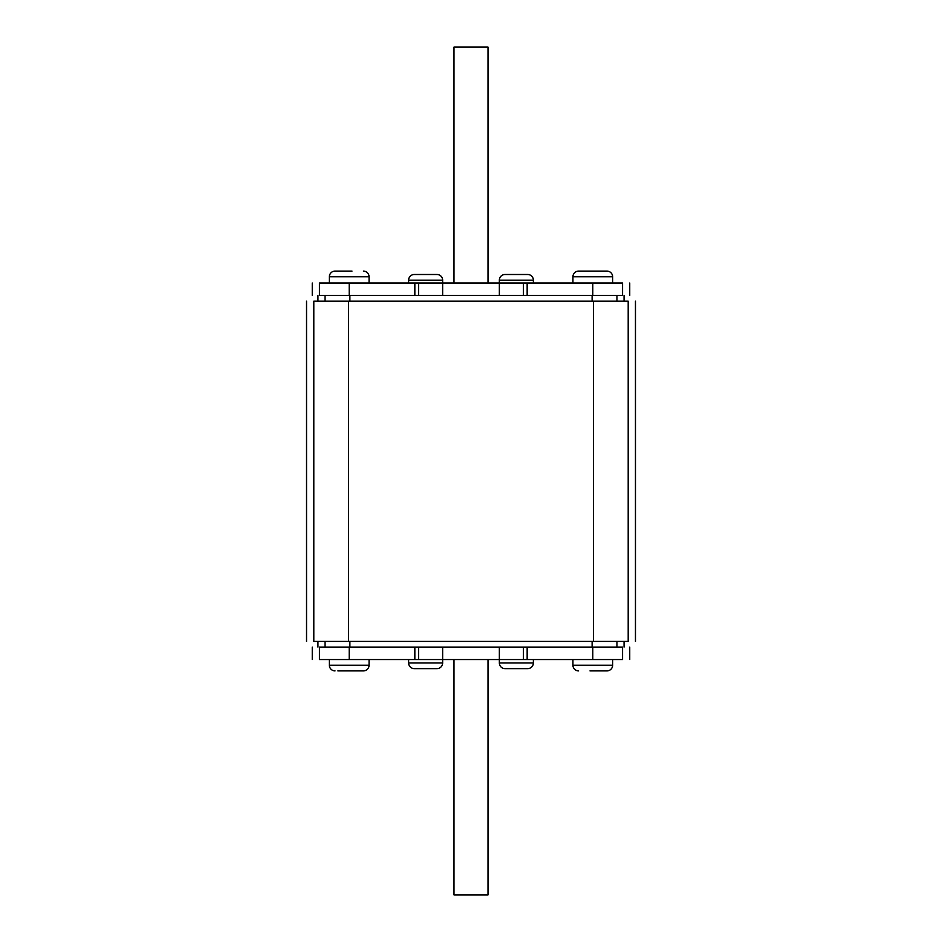 <?xml version="1.0" encoding="UTF-8"?>
<svg xmlns="http://www.w3.org/2000/svg" width="942" height="942" viewBox="0 0 942 942"><rect width="100%" height="100%" fill="white"/><g stroke="black" fill="none" stroke-linecap="round" stroke-linejoin="round"><path stroke-width="1.41" d="M533.384 283.012L533.384 280.174A5.676 5.676 0 0 0 527.708 274.499L505.03 274.499A5.676 5.676 0 0 0 499.354 280.174L499.354 295.482L622.568 295.482C632.129 295.482 632.129 295.482 622.568 295.482L622.568 283.012C632.129 283.012 632.129 283.012 622.568 283.012L592.789 283.012L592.789 295.482M499.354 662.956L533.384 662.956A5.676 5.676 0 0 1 527.708 668.632L505.03 668.632A5.676 5.676 0 0 1 499.354 662.956L499.354 647.083L319.432 647.083C309.871 647.083 309.871 647.083 319.432 647.083L319.432 659.553C309.871 659.553 309.871 659.553 319.432 659.553L349.211 659.553L349.211 647.083M408.616 659.553L408.616 662.956A5.676 5.676 0 0 0 414.292 668.632L436.97 668.632A5.676 5.676 0 0 0 442.646 662.956L442.646 647.083M414.292 274.499L436.97 274.499A5.676 5.676 0 0 1 442.646 280.174L408.616 280.174A5.676 5.676 0 0 1 414.292 274.499M349.211 283.012L349.211 295.482L319.432 295.482C309.883 295.482 309.883 295.482 319.432 295.482L319.432 283.012C309.883 283.012 309.883 283.012 319.432 283.012L442.646 283.012L442.646 280.174M408.616 283.012L408.616 280.174M533.384 662.956L533.384 659.553M572.936 659.553L572.936 665.229A5.676 5.676 0 0 0 578.612 670.904A5.676 5.676 0 0 1 572.936 665.229L612.63 665.229A5.676 5.676 0 0 1 606.966 670.904L589.998 670.904M606.966 670.904L604.128 670.904M329.37 659.553L329.37 665.229A5.676 5.676 0 0 0 335.034 670.904A5.676 5.676 0 0 1 329.37 665.229L369.064 665.229A5.676 5.676 0 0 1 363.388 670.904L360.562 670.904M337.872 670.904L363.388 670.904M612.63 283.012L612.63 276.771L572.936 276.771A5.676 5.676 0 0 1 578.612 271.096L606.966 271.096A5.676 5.676 0 0 1 612.63 276.771A5.676 5.676 0 0 0 606.966 271.096L604.128 271.096M578.612 271.096L581.438 271.096M352.002 271.096L335.034 271.096A5.676 5.676 0 0 0 329.37 276.771L369.064 276.771A5.676 5.676 0 0 0 363.388 271.096A5.676 5.676 0 0 1 369.064 276.771L369.064 283.012M335.034 271.096L337.872 271.096M612.63 659.553L612.63 665.229M572.936 276.771L572.936 283.012M369.064 659.553L369.064 665.229M329.37 276.771L329.37 283.012M348.552 301.157L628.196 301.157C637.875 301.157 637.875 301.157 628.196 301.157L628.196 641.408C637.875 641.408 637.875 641.408 628.196 641.408L313.804 641.408C304.125 641.408 304.125 641.408 313.804 641.408L313.804 301.157C304.125 301.157 304.125 301.157 313.804 301.157L348.552 301.157L348.552 641.408M592.789 659.553L592.789 647.083L622.568 647.083C632.117 647.083 632.117 647.083 622.568 647.083L622.568 659.553C632.117 659.553 632.117 659.553 622.568 659.553L414.845 659.553L414.845 647.083M414.845 659.553L349.211 659.553M527.155 659.553L527.155 647.083L499.354 647.083M592.789 647.083L527.155 647.083M523.458 659.553L523.458 647.083M418.542 659.553L418.542 647.083M414.845 283.012L414.845 295.482L442.646 295.482L442.646 283.012L527.155 283.012L527.155 295.482M527.155 283.012L592.789 283.012M349.211 295.482L414.845 295.482M418.542 283.012L418.542 295.482M442.646 295.482L499.354 295.482M523.458 283.012L523.458 295.482M488.015 283.012L488.015 47.1L453.985 47.1L453.985 283.012M488.015 659.553L488.015 894.9L453.985 894.9L453.985 659.553M346.421 670.904L352.002 670.904M595.58 271.096L589.998 271.096M533.384 280.174L499.354 280.174M408.616 662.956L442.646 662.956M593.448 301.157L593.448 641.408M349.882 641.408L349.882 647.083M325.061 641.408L325.061 647.083M616.939 641.408L616.939 647.083M592.118 641.408L592.118 647.083M592.118 295.482L592.118 301.157M349.882 295.482L349.882 301.157M616.939 295.482L616.939 301.157M325.061 295.482L325.061 301.157M635.461 641.408L635.461 301.157M306.539 641.408L306.539 301.157M317.937 641.408L317.937 647.083M624.063 641.408L624.063 647.083M624.063 301.157L624.063 295.482M317.937 301.157L317.937 295.482M312.261 659.553L312.261 647.083M629.739 659.553L629.739 647.083M629.739 283.012L629.739 295.482M312.261 283.012L312.261 295.482"/></g></svg>
